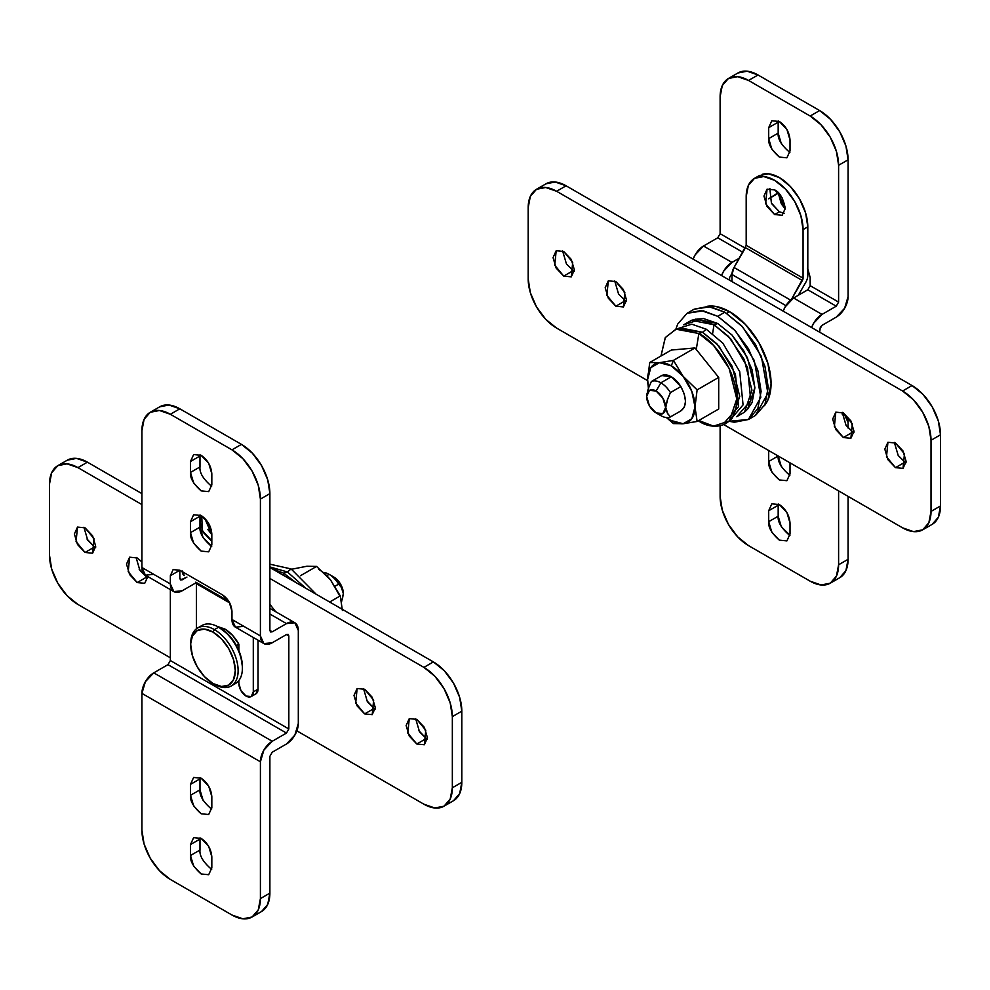 <?xml version="1.0" encoding="UTF-8"?>
<svg xmlns="http://www.w3.org/2000/svg" width="990" height="990" viewBox="0 0 990 990"><rect width="100%" height="100%" fill="white"/><g stroke="black" fill="none" stroke-linecap="round" stroke-linejoin="round"><path stroke-width="1.49" d="M778.239 120.916L778.177 122.178L768.698 127.66L771.816 120.755L779.365 121.498C785.788 125.99 789.352 132.153 790.02 139.974L790.02 150.913L786.902 157.818L779.365 157.076L771.816 149.106L768.698 138.6L768.698 127.66L771.816 120.755L779.365 121.498L786.902 129.455L790.02 139.974L790.02 150.913L786.902 157.818L779.365 157.076C771.643 150.233 768.091 144.07 768.698 138.6L778.177 133.13L781.296 143.637M789.971 475.064L788.857 474.482C781.122 467.639 777.571 461.476 778.177 456.006L768.698 461.489C768.091 466.958 771.643 473.109 779.365 479.952L786.902 480.695L790.02 473.802L790.02 462.85L790.02 473.802L786.902 480.695L779.365 479.952L771.816 471.995L768.698 461.489L768.698 450.537L768.698 461.489L778.177 456.006L781.296 466.525M778.239 503.997L778.177 505.259L768.698 510.741L771.816 503.836L779.365 504.578C785.788 509.07 789.352 515.233 790.02 523.054L790.02 533.994L786.902 540.899L779.365 540.156L771.816 532.187L768.698 521.681L768.698 510.741L771.816 503.836L779.365 504.578L786.902 512.535L790.02 523.054L790.02 533.994L786.902 540.899L779.365 540.156C771.643 533.313 768.091 527.15 768.698 521.681L778.177 516.211L781.296 526.717L789.971 535.256M848.084 296.616A16.756 9.677 -60 0 1 836.228 317.147L822.022 325.351L836.228 317.147L844.606 308.298L848.084 296.616L848.084 159.811L848.084 296.616M819.646 329.46L822.022 325.351L820.339 327.121L819.646 332.195L819.646 329.46M793.584 297.99A16.756 9.677 120 0 0 783.177 311.132L785.206 306.838L793.584 297.99L822.022 314.412L793.584 297.99L807.803 289.785L810.166 285.677L838.604 302.099L836.228 306.195L807.803 289.785L793.584 297.99M807.395 268.129L810.166 277.472L810.166 285.677L838.604 302.099L836.228 306.195L822.022 314.412L813.644 323.247L811.59 327.542A16.756 9.677 -60 0 1 822.022 314.412L836.228 306.195L807.803 289.785M737.921 72.988L747.153 71.206L758.031 74.98L819.646 110.558L830.523 119.332L839.755 131.781L845.918 145.988L848.084 159.811L838.604 165.281L836.439 151.47L830.276 137.251L821.044 124.814L810.166 116.028L748.551 80.45L737.674 76.675L728.454 78.47L722.279 85.561L720.114 96.872L720.114 233.69L745.21 248.168L720.114 233.69L717.75 237.798L703.531 246.003A16.756 9.677 120 0 0 693.124 259.145L695.153 254.851L703.531 246.003L731.969 262.424L703.531 246.003L717.75 237.798L720.114 233.69L720.114 96.872A40.219 23.216 60 0 1 728.454 78.47A40.219 23.216 60 0 1 748.551 80.45L810.166 116.028L819.646 110.558L758.031 74.98L748.551 80.45L758.031 74.98A40.219 23.216 -120 0 0 737.921 72.988L728.454 78.47M785.268 209.026L778.177 193.322L768.698 198.804L778.177 192.666L781.296 203.841L785.268 209.063M778.177 122.178L768.698 127.66L768.698 138.6L778.177 133.13L778.177 122.178L778.177 133.13C777.571 138.6 781.122 144.763 788.844 151.594L789.971 152.175M838.604 302.099L838.604 165.281L838.604 302.099M848.084 422.495L848.084 428.051L848.084 422.495L844.606 414.822A16.756 9.677 -60 0 1 848.084 422.495M848.084 496.374L848.084 559.3L845.918 570.624L839.755 577.715A40.219 23.216 -120 0 0 848.084 559.3L848.084 496.374M778.177 505.259L778.177 516.211L778.177 505.259L768.698 510.741L768.698 521.681L778.177 516.211C777.571 521.681 781.122 527.831 788.844 534.674M748.551 545.626L810.166 581.192L821.044 584.979L830.276 583.184L836.439 576.093L838.604 564.783L838.604 490.892L838.604 564.783L848.084 559.3L838.604 564.783A40.219 23.216 60 0 1 830.276 583.184A40.219 23.216 60 0 1 810.166 581.192L748.551 545.626A40.219 23.216 60 0 1 720.114 496.374L722.279 510.184L728.454 524.403L737.674 536.84L748.551 545.626M720.114 425.824L720.114 496.374L720.114 425.824M732.031 273.327L729.593 277.472L732.031 273.327M729.593 277.472L729.593 280.207L729.593 277.472M842.168 414.068A16.756 9.677 -60 0 1 844.606 414.822L842.168 414.018M721.562 275.567A16.756 9.677 -60 0 1 731.969 262.424L739.481 258.081L731.969 262.424L723.591 271.26L721.537 275.554M742.834 252.277L717.75 237.798L742.834 252.277M810.166 116.028A40.219 23.216 60 0 1 838.604 165.281L848.084 159.811A40.219 23.216 -120 0 0 819.646 110.558L810.166 116.028M807.803 268.859L810.166 277.472L810.166 285.677M651.333 381.558A20.109 11.608 60 0 1 660.875 382.808L671.307 376.794A20.109 11.608 -120 0 0 661.753 375.532L651.333 381.558L648.747 387.523L646.656 396.495L649.44 390.357L656.135 391.025A13.402 7.734 60 0 1 665.614 407.435A13.402 7.734 60 0 1 656.135 412.917L660.875 415.651A20.109 11.608 -120 0 0 670.428 416.914L667.829 413.894L665.763 407.422L667.681 398.982L670.428 392.585A20.109 11.608 -120 0 0 660.875 382.808L656.135 391.025L662.842 398.104L665.614 407.435L662.842 413.572L656.135 412.917L649.44 405.838L646.656 396.495A13.402 7.734 60 0 1 656.135 391.025L660.875 382.808A20.109 11.608 -120 0 0 651.333 381.558L660.776 376.101M648.599 387.919A33.511 19.355 60 0 1 647.609 379.529A33.511 19.355 60 0 1 659.451 362.674L649.725 362.513L647.609 379.529L648.401 388.464L647.609 379.529L649.725 362.513L659.451 362.674A33.511 19.355 60 0 1 671.307 365.854L673.423 360.397L659.451 362.674L673.423 360.397L683.149 376.361L697.121 389.874L718.703 377.413L695.005 347.936L673.423 360.397L695.005 347.936L671.307 350.052L649.725 362.513L671.307 350.052L695.005 347.936L718.703 377.413L697.121 389.874L695.005 406.89L697.121 421.468L718.703 409.006L718.703 377.413L718.703 409.006L697.121 421.468L683.149 423.745L673.423 423.584L666.394 417.545L673.423 423.584L683.149 423.745A33.511 19.355 60 0 1 666.938 417.582M698.754 420.515L698.878 421.072C709.966 429.239 736.275 431.293 736.783 399.18C736.275 366.486 709.966 338.159 698.878 333.519L696.255 349.495L698.878 333.519L713.419 345.262L729.135 368.391L736.783 398.958L729.345 420.948L713.543 426.133L698.754 420.515M729.345 420.948L732.427 417.904L739.728 396.384L732.229 366.436L716.834 343.765L702.578 332.269L698.878 333.519L702.578 332.269L718.901 346.055L735.422 374.059L738.528 406.692L724.692 422.384M729.135 421.146L743.069 404.898L739.716 371.634L722.886 343.221L706.291 329.225L702.578 332.269L706.291 329.225L722.886 343.221L739.716 371.634L743.069 404.898L729.135 421.146M736.696 416.728L750.766 400.641L747.524 367.339L730.682 338.803L714.038 324.757L712.614 333.482L714.038 324.757L728.578 336.501L744.307 359.642L751.955 390.209L744.505 412.186L736.696 416.728M744.505 412.186L747.599 409.155L754.887 387.622L747.401 357.675L731.994 335.016L717.75 323.507L714.038 324.757L717.75 323.507L731.969 334.979L744.01 351.227L752.066 369.79L754.887 387.845L752.066 402.621L747.215 409.526M717.75 316.317L735.558 331.019L754.269 360.459L760.803 397.299L748.415 419.512L729.011 421.257L734.345 422.235L748.415 419.512L757.82 408.684L761.112 391.434L757.82 370.359L748.415 348.69L734.345 329.719L717.75 316.317L724.853 312.221L717.75 316.317L701.155 310.551L687.085 313.286L703.296 310.835L717.75 316.317M755.519 415.404L767.906 393.203L761.372 356.363L742.661 326.91L724.853 312.221L741.448 325.611L755.519 344.582L764.923 366.263L768.228 387.325L764.923 404.588L755.519 415.404L748.415 419.512M894.354 442.431L898.202 455.474L904.959 462.169L895.48 467.639L886.495 456.786L887.931 442.27L895.48 443.013L904.452 453.865L903.016 468.381L895.48 467.639L904.959 462.169L906.085 462.751M842.218 412.335L846.066 425.378L852.823 432.061L843.344 437.543L834.36 426.69L835.808 412.162L843.344 412.917L852.316 423.769L850.88 438.285L843.344 437.543L852.823 432.061L853.949 432.642M614.728 280.987L618.577 294.042L625.333 300.725L615.854 306.195L606.87 295.342L608.318 280.826L615.854 281.568L624.826 292.421L623.391 306.95L615.854 306.195L625.333 300.725L626.46 301.306M562.592 250.891L566.441 263.934L573.198 270.629L563.718 276.099L554.746 265.246L556.182 250.73L563.718 251.472L572.703 262.325L571.267 276.853L563.718 276.099L573.198 270.629L574.324 271.211M726.722 313.335L729.593 311.677A58.645 33.858 -120 0 0 707.033 306.356L715.807 306.43L729.593 311.677L726.759 313.31M764.391 405.702A58.645 33.858 -120 0 0 766.037 357.736A58.645 33.858 -120 0 0 729.593 311.677L745.47 324.473L758.922 342.627L767.906 363.355L771.074 383.501L767.906 399.997L764.367 405.739M536.506 189.288L530.343 196.379L528.177 207.69L528.177 278.834L530.343 292.656L536.506 306.863L545.725 319.312L556.615 328.086L647.621 380.63L556.615 328.086A40.219 23.216 60 0 1 528.177 278.834L528.177 207.69A40.219 23.216 60 0 1 536.506 189.288L545.725 187.494L556.615 191.28L902.583 391.025L913.473 399.799L922.692 412.248L928.855 426.455L931.021 440.278L931.021 511.422A40.219 23.216 60 0 1 922.692 529.823L928.855 522.732L931.021 511.422L940.5 505.94L938.334 517.263L932.172 524.354A40.219 23.216 -120 0 0 940.5 505.94L940.5 434.808L931.021 440.278L931.021 511.422L940.5 505.94L940.5 434.808L938.334 420.985L932.172 406.779L922.94 394.329L912.062 385.543L902.583 391.025A40.219 23.216 60 0 1 931.021 440.278L940.5 434.808A40.219 23.216 -120 0 0 912.062 385.543L566.094 185.798A40.219 23.216 -120 0 0 545.985 183.806L536.506 189.288A40.219 23.216 60 0 1 556.615 191.28L566.094 185.798L556.615 191.28L902.583 391.025L912.062 385.543L566.094 185.798L555.204 182.024L545.985 183.806M922.692 529.823A40.219 23.216 60 0 1 902.583 527.831L723.863 424.648L902.583 527.831L913.473 531.618L922.692 529.823L932.172 524.354M895.48 443.013L903.016 450.97L906.135 461.476L903.016 468.381L895.48 467.639L887.931 459.682L884.812 449.163L887.931 442.27L895.48 443.013M843.344 412.917L850.88 420.874L854.011 431.38L850.88 438.285L843.344 437.543L835.808 429.573L832.677 419.067L835.808 412.162L843.344 412.917M615.854 281.568L623.391 289.538L626.521 300.044L623.391 306.95L615.854 306.195L608.318 298.238L605.187 287.731L608.318 280.826L615.854 281.568M563.718 251.472L571.267 259.43L574.386 269.948L571.267 276.853L563.718 276.099L556.182 268.142L553.051 257.635L556.182 250.73L563.718 251.472M694.2 309.177L708.258 306.454L724.853 312.221L710.399 306.739L694.2 309.177L687.085 313.286L677.68 324.101L675.861 329.212M695.129 319.312L703.531 318.57L717.75 323.507L695.648 319.164L691.478 320.327L714.038 324.757L699.41 319.708L683.632 324.819L691.478 320.327M676.034 329.163L691.75 324.175L706.291 329.225L691.75 324.175L676.034 329.163M678.459 328.618L702.578 332.269L680.476 327.925L676.306 329.088L698.878 333.519L675.947 329.187L665.243 337.664L660.961 356.029L665.367 337.466L676.306 329.088M673.423 360.397L671.307 365.854A33.511 19.355 60 0 1 683.149 376.361L673.423 360.397M648.586 387.944L647.609 379.529L650.777 367.686L659.451 362.674L671.307 365.854L683.149 376.361L691.824 391.384L695.005 406.89A33.511 19.355 60 0 1 683.149 423.745L697.121 421.468L695.005 406.89L697.121 389.874L683.149 376.361A33.511 19.355 60 0 1 695.005 406.89L691.824 418.745L683.149 423.745L671.307 420.577L666.913 417.582M661.753 375.532L671.307 376.794L680.86 386.558C686.912 398.166 686.912 406.284 680.86 410.887L670.428 416.914L680.86 410.887L684.3 407.373L685.526 401.42L684.3 394.07L680.86 386.558A20.109 11.608 -120 0 0 671.307 376.794L660.875 382.808A20.109 11.608 60 0 1 670.428 392.585L680.86 386.558L670.428 392.585L667.297 400.047L665.763 407.422L667.272 413.028L670.428 416.914A20.109 11.608 60 0 1 660.875 415.651L656.135 412.917A13.402 7.734 60 0 1 646.656 396.495M648.512 388.167L647.497 391.223M769.836 188.459L771.408 203.086L779.365 211.798L774.626 214.533L765.641 203.68L767.077 189.164L774.626 189.907L782.162 197.864L785.28 208.37L782.162 215.276L774.626 214.533L767.077 206.576L763.958 196.057L767.077 189.164L774.626 189.907C779.662 192.122 783.214 198.272 785.28 208.37L782.162 215.276L774.626 214.533L779.365 211.798L784.154 213.246M731.969 274.502L731.969 281.568L731.969 274.502L785.924 305.65L731.969 274.502L734.048 267.486L790.589 300.131L734.048 267.486A10.048 5.804 120 0 0 731.969 274.502M745.495 247.673L734.048 267.486L746.188 245.334L803.063 278.178L803.063 229.581L800.898 215.771L794.735 201.552L785.503 189.115L774.626 180.328L763.736 176.542L754.516 178.336L748.353 185.427L746.188 196.75L746.188 245.334L803.063 278.178A3.354 1.931 -60 0 1 802.37 280.504L745.495 247.673L802.37 280.504L791.443 299.425L803.063 278.178L803.063 229.581L807.803 226.846L807.803 275.43L807.803 226.846L803.063 229.581A40.219 23.216 60 0 0 787.248 191.033A40.219 23.216 60 0 0 757.399 177.099A40.219 23.216 60 0 0 746.188 196.75L746.188 245.334M754.516 178.336L759.256 175.601L768.475 173.807L779.365 177.594L790.243 186.38L799.475 198.817L805.637 213.036L807.803 226.846A40.219 23.216 -120 0 0 779.365 177.594A40.219 23.216 -120 0 0 762.139 174.364M771.816 203.816L779.365 211.798M805.712 282.447L798.324 295.255L805.712 282.447A10.048 5.804 120 0 0 807.803 275.43A10.048 5.804 -60 0 1 805.712 282.447M200.029 454.744L199.98 456.006L190.501 461.476L193.619 454.571L201.156 455.326L208.704 463.283L211.823 473.789L211.823 484.741L208.704 491.634L201.156 490.892L193.619 482.934L190.501 472.428L190.501 461.476L193.619 454.571L201.156 455.326C207.591 459.818 211.142 465.968 211.823 473.789L211.823 484.741L208.704 491.634L201.156 490.892C193.446 484.048 189.894 477.898 190.501 472.428L199.98 466.946L199.98 456.006L199.98 466.946C199.374 472.428 202.925 478.578 210.635 485.422L211.761 486.003M200.029 514.936L199.98 516.198L190.501 521.681L193.619 514.775L201.156 515.518L208.704 523.475L211.823 533.994L211.823 544.933L208.704 551.838L201.156 551.096L193.619 543.126L190.501 532.62L190.501 521.681L193.619 514.775L201.156 515.518C207.591 520.01 211.142 526.173 211.823 533.994L211.823 544.933L208.704 551.838L201.156 551.096C193.446 544.253 189.894 538.09 190.501 532.62L199.98 527.15L203.099 537.657L211.761 546.195M200.029 777.62L199.98 778.883L190.501 784.365L193.619 777.459L201.156 778.202L208.704 786.159L211.823 796.678L211.823 807.617L208.704 814.523L201.156 813.78L193.619 805.81L190.501 795.304L190.501 784.365L193.619 777.459L201.156 778.202C207.591 782.694 211.142 788.857 211.823 796.678L211.823 807.617L208.704 814.523L201.156 813.78C193.446 806.937 189.894 800.774 190.501 795.304L199.98 789.834L203.099 800.341M200.029 837.825L199.98 839.087L190.501 844.557L193.619 837.651L201.156 838.406L208.704 846.363L211.823 856.87L211.823 867.822L208.704 874.715L201.156 873.972L193.619 866.015L190.501 855.509L190.501 844.557L193.619 837.651L201.156 838.406C207.591 842.898 211.142 849.049 211.823 856.87L211.823 867.822L208.704 874.715L201.156 873.972C193.446 867.129 189.894 860.978 190.501 855.509L199.98 850.026L199.98 839.087L199.98 850.026C199.374 855.496 202.925 861.659 210.635 868.502L211.761 869.084M196.206 582.677L182.197 590.77A16.756 9.677 -60 0 1 173.819 591.599A16.756 9.677 -60 0 1 170.354 583.927L141.917 567.505L141.917 430.7A40.219 23.216 60 0 1 150.245 412.286A40.219 23.216 60 0 1 170.354 414.278L179.833 408.808L170.354 414.278L231.969 449.844L241.449 444.374L179.833 408.808A40.219 23.216 -120 0 0 159.724 406.816L168.956 405.021L179.833 408.808L241.449 444.374L252.326 453.16L261.546 465.597L267.721 479.816L269.886 493.626L260.407 499.096L260.407 635.914L260.407 499.096L258.242 485.286L252.079 471.079L242.847 458.63L231.969 449.844L170.354 414.278L159.477 410.491L150.245 412.286L144.082 419.376L141.917 430.7L141.917 567.505L170.354 583.927L170.354 575.722L173.126 569.584L179.833 570.24L222.49 594.866L229.185 601.945L231.969 611.288L231.969 619.493L260.407 635.914L263.872 643.587L272.25 642.758L286.469 634.553L288.139 634.38L288.833 635.914L288.833 728.949L286.469 733.058L272.25 741.263L263.872 750.111L260.407 761.78L260.407 898.598A40.219 23.216 60 0 1 252.079 917.012A40.219 23.216 60 0 1 231.969 915.02L170.354 879.442A40.219 23.216 60 0 1 141.917 830.189L141.917 693.384L145.394 681.702L153.772 672.854A16.756 9.677 120 0 0 141.917 693.384L260.407 761.78L141.917 693.384L141.917 830.189L144.082 844.012L150.245 858.219L159.477 870.668L170.354 879.442L231.969 915.02L242.847 918.794L252.079 917.012L258.242 909.909L260.407 898.598L260.407 761.78A16.756 9.677 -60 0 1 272.25 741.263L153.772 672.854L167.978 664.649L153.772 672.854L272.25 741.263L286.469 733.058L167.978 664.649L170.354 660.54L288.833 728.949L286.469 733.058L167.978 664.649L170.354 660.54L170.354 589.595L170.354 660.54L288.833 728.949L288.833 635.914L286.469 634.553L288.139 634.38L288.833 635.914L286.469 634.553L272.25 642.758A16.756 9.677 -60 0 1 263.872 643.587A16.756 9.677 -60 0 1 260.407 635.914L231.969 619.493A16.756 9.677 120 0 0 235.434 627.165L243.812 626.336M269.886 614.023L286.469 623.601A16.756 9.677 -60 0 1 294.847 622.772A16.756 9.677 -60 0 1 298.312 630.444L298.312 723.48A16.756 9.677 -60 0 1 286.469 743.997L272.25 752.202L286.469 743.997L294.847 735.149L298.312 723.48L298.312 630.444L294.847 622.772L286.469 623.601L269.886 614.023M269.886 630.444L272.25 631.806L286.469 623.601L272.25 631.806L270.579 631.979L269.886 630.444L272.25 631.806L270.579 631.979L269.886 630.444L269.886 493.626L269.886 630.444M196.416 582.553L182.197 590.77L173.819 591.599L170.354 583.927L170.354 575.722L179.833 570.24L179.833 578.457L182.197 579.818L186.937 577.083L180.526 579.991L179.833 578.457L182.197 579.818L180.526 579.991L179.833 578.457L179.833 570.24L170.354 575.722L173.126 569.584L179.833 570.24L222.49 594.866C228.207 598.863 231.363 604.346 231.969 611.288L231.969 619.493L235.434 627.165L263.872 643.587M199.98 516.198L199.98 527.15L190.501 532.62L190.501 521.681L199.98 516.198L199.98 527.15C199.374 532.62 202.925 538.783 210.635 545.614M269.886 756.31L269.886 893.129L267.721 904.439L261.546 911.53A40.219 23.216 -120 0 0 269.886 893.129L269.886 756.31L272.25 752.202L269.886 756.31M199.98 778.87L199.98 789.834L199.98 778.883L190.501 784.365L190.501 795.304L199.98 789.834C199.374 795.304 202.925 801.455 210.635 808.298L210.647 808.31M173.819 591.599L145.394 575.178L141.917 567.505A16.756 9.677 120 0 0 145.394 575.178L153.772 574.349M260.407 898.598L269.886 893.129L260.407 898.598M269.886 493.626A40.219 23.216 -120 0 0 241.449 444.374L231.969 449.844A40.219 23.216 60 0 1 260.407 499.096L269.886 493.626M199.98 839.087L190.501 844.557L190.501 855.509L199.98 850.026M210.635 808.298L211.761 808.88M199.98 456.006L190.501 461.476L190.501 472.428L199.98 466.946M195.575 629.529A33.511 19.355 60 0 1 214.434 629.628L213.011 632.09L221.537 638.971L228.764 648.71L233.59 659.847L235.286 670.663L233.59 679.536L228.764 685.092L221.537 686.491L213.011 683.533A31.507 18.191 60 0 1 190.736 644.948A31.507 18.191 60 0 1 213.011 632.09L214.434 629.628A33.511 19.355 -120 0 0 190.736 643.302L192.431 636.087L197.258 630.531L204.485 629.12L213.011 632.09A31.507 18.191 60 0 1 235.286 670.663A31.507 18.191 60 0 1 213.011 683.533L204.485 676.653L197.258 666.901L192.431 655.764L190.736 644.948M199.943 626.967A33.511 19.355 60 0 1 218.691 627.165L214.434 629.628L218.691 627.165A33.511 19.355 -120 0 0 206.069 624.084M341.612 601.524L343.344 593.567L341.81 587.973L338.667 584.125L335.028 586.216L338.667 584.125A20.109 11.608 -120 0 0 329.125 574.349L326.824 575.673L329.125 574.349L333.865 577.083L329.125 574.349A20.109 11.608 60 0 1 338.667 584.125L341.253 587.107L343.344 593.567L342.404 599.123M323.606 572.455A20.109 11.608 60 0 1 329.125 574.349A20.109 11.608 -120 0 0 323.606 572.455M339.224 594.953L330.549 579.93L340.275 595.893L342.392 610.471L340.275 595.893L329.658 602.019L340.275 595.893L330.549 579.93L316.577 566.416L330.549 579.93A33.511 19.355 -120 0 0 318.693 569.423M291.122 568.928L316.119 594.198L291.122 568.928L287.422 571.96L305.873 588.295L287.422 571.96L283.709 573.21L295.787 582.466L283.709 573.21L283.363 575.289L283.709 573.21L271.631 568.52L283.709 573.21L287.422 571.96L269.886 566.923L287.422 571.96L291.122 568.928L269.886 564.176M415.676 718.79L419.525 731.833L426.282 738.528L416.802 743.997L407.818 733.145L409.266 718.629L416.802 719.371L425.774 730.224L424.339 744.74L416.802 743.997L426.282 738.528L427.408 739.109M363.54 688.693L367.389 701.737L374.146 708.432L364.667 713.901L355.695 703.048L357.13 688.52L364.667 689.275L373.651 700.128L372.203 714.644L364.667 713.901L374.146 708.432L375.272 709.013M147.844 576.601L144.713 583.308L137.177 582.566L128.205 571.7L129.641 557.184L137.177 557.939L141.917 561.949M136.051 557.358L139.899 570.401L146.656 577.083L137.177 582.566L146.656 577.083L147.782 577.665M83.915 527.249L87.764 540.305L94.52 546.987L85.041 552.457L76.069 541.604L77.505 527.088L85.041 527.831L94.025 538.684L92.59 553.212L85.041 552.457L94.52 546.987L95.646 547.569M224.903 629.046L223.22 630.024L224.903 629.046M236.449 645.641L238.875 644.23L238.887 650.678L238.887 644.255L236.449 645.641M316.577 566.416L300.502 575.697L316.577 566.416L306.851 566.255L291.666 569.238L306.851 566.255L316.577 566.416M57.828 465.647L51.666 472.737L49.5 484.061L49.5 555.192L51.666 569.015L57.828 583.221L67.06 595.671L77.938 604.457L170.354 657.805L77.938 604.457A40.219 23.216 60 0 1 49.5 555.192L49.5 484.061A40.219 23.216 60 0 1 57.828 465.647A40.219 23.216 60 0 1 77.938 467.639L87.417 462.169A40.219 23.216 -120 0 0 67.308 460.177L76.527 458.382L87.417 462.169L77.938 467.639L141.917 504.578L77.938 467.639L67.06 463.852L57.828 465.647L67.308 460.177M444.015 806.194L450.178 799.091L452.343 787.78L452.343 716.636L450.178 702.826L444.015 688.607L434.796 676.17L423.906 667.384L269.886 578.457L423.906 667.384L433.385 661.914L269.886 567.505L433.385 661.914L423.906 667.384A40.219 23.216 60 0 1 452.343 716.636L461.823 711.166A40.219 23.216 -120 0 0 433.385 661.914L444.275 670.688L453.494 683.137L459.657 697.344L461.823 711.166L452.343 716.636L452.343 787.78L461.823 782.31L461.823 711.166L461.823 782.31L452.343 787.78A40.219 23.216 60 0 1 444.015 806.194A40.219 23.216 60 0 1 423.906 804.202L296.901 730.868L423.906 804.202L434.796 807.976L444.015 806.194L453.494 800.712A40.219 23.216 -120 0 0 461.823 782.31L459.657 793.621L453.494 800.712M211.823 533.994L210.499 533.226L211.823 533.994M141.917 493.626L87.417 462.169L141.917 493.626M418.733 730.546L426.294 738.54M374.146 708.432L366.597 700.45M146.656 577.083L139.12 569.126M94.52 546.987L86.972 539.005M275.591 611.659L269.886 604.271M416.802 719.371L409.266 718.629L406.135 725.534L409.266 736.04L416.802 743.997L424.339 744.74L427.47 737.847L424.339 727.328L416.802 719.371M364.667 689.275L357.13 688.52L353.999 695.426L357.13 705.944L364.667 713.901L372.203 714.644L375.334 707.739L372.203 697.232L364.667 689.275M141.917 561.912L137.177 557.939L129.641 557.184L126.51 564.09L129.641 574.596L137.177 582.566L144.713 583.308L147.844 576.403M85.041 527.831L77.505 527.088L74.386 533.994L77.505 544.5L85.041 552.457L92.59 553.212L95.708 546.307L92.59 535.8L85.041 527.831M333.865 577.083A13.402 7.734 -120 0 1 343.344 593.505L340.56 584.162L333.865 577.083L329.125 574.349M237.551 681.986A33.511 19.355 -120 0 0 239.927 654.638A33.511 19.355 -120 0 0 218.691 627.165L220.114 627.982A31.507 18.191 -120 0 1 242.389 666.567L240.694 655.739L235.868 644.614L228.641 634.862L218.691 627.165A33.511 19.355 60 0 1 242.389 668.201A33.511 19.355 60 0 1 233.182 684.535M214.434 629.628A33.511 19.355 60 0 1 235.657 657.1A33.511 19.355 60 0 1 233.281 684.449A33.511 19.355 60 0 1 214.434 684.35A33.511 19.355 -120 0 0 238.132 670.663A33.511 19.355 -120 0 0 214.434 629.628M217.454 626.484L224.854 629.021L232.526 635.308L238.887 644.255C235.076 637.424 230.398 632.338 224.854 629.021L217.194 626.46M211.823 540.75L210.635 540.144L211.823 539.463L210.635 540.144L203.099 532.187L199.98 521.681L201.737 515.877M255.197 694.139A10.185 5.878 -120 0 0 258.031 689.164L258.031 640.221L258.031 689.164L253.292 691.899A10.185 5.878 60 0 1 250.458 696.873A10.185 5.878 60 0 1 242.884 693.346A10.185 5.878 60 0 1 238.887 683.583L238.887 680.501L238.887 683.583L240.991 690.686L246.089 696.057L251.188 696.564L253.292 691.899L253.292 637.473L253.292 691.899L258.031 689.164L255.927 693.829L251.188 696.564M196.416 583.692L229.717 602.922L196.416 583.692L196.416 628.798L196.416 583.692L195.723 582.157L228.752 601.227L195.723 582.157M207.826 529.427L211.823 534.699M211.823 540.763L202.294 530.677L201.762 515.889M182.197 570.945L184.288 575.549A10.048 5.804 120 0 1 182.222 571.626M204.732 518.29L211.823 534.649M842.156 413.399L844.606 414.822M839.755 577.715L830.276 583.184M656.135 412.917L660.875 415.651M269.886 608.355L294.847 622.772M252.079 917.012L261.546 911.53M159.724 406.816L150.245 412.286M213.011 683.533L214.434 684.35M201.935 625.494L197.678 627.957M242.389 666.567L242.389 668.201M235.447 683.546L231.19 686.008"/></g></svg>
